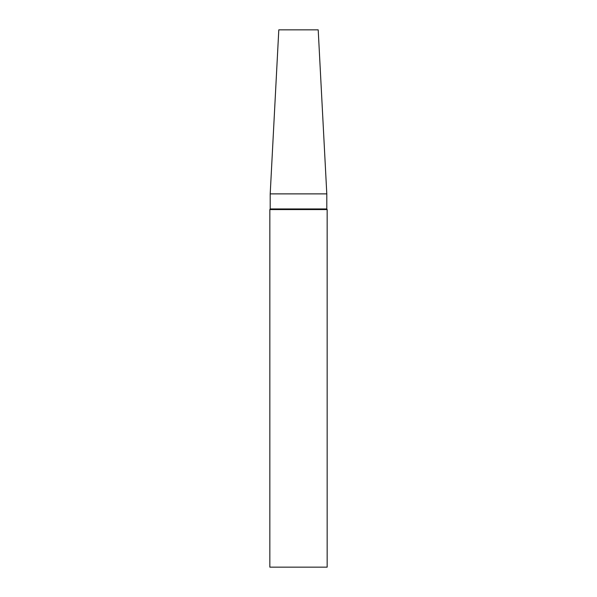 <?xml version="1.0" encoding="UTF-8"?>
<svg xmlns="http://www.w3.org/2000/svg" width="597" height="597" viewBox="0 0 597 597"><rect width="100%" height="100%" fill="white"/><g stroke="black" fill="none" stroke-linecap="round" stroke-linejoin="round"><path stroke-width="0.9" d="M298.5 567.15L327.156 567.15L327.156 209.569L269.844 209.569L269.844 567.15L298.5 567.15M270.202 193.883L326.798 193.883L318.201 29.85L278.799 29.85L270.202 193.883L270.202 208.95L326.798 208.95L327.156 209.569M270.202 208.95L269.844 209.569M326.798 193.883L326.798 208.95"/></g></svg>
